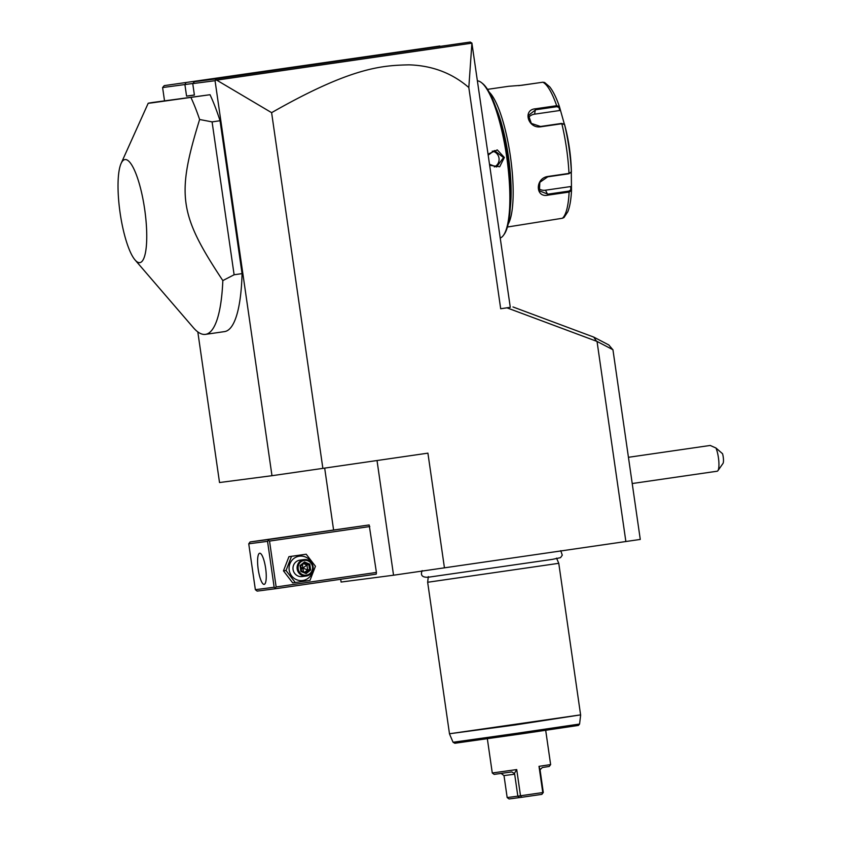 <?xml version="1.0" encoding="UTF-8"?>
<svg xmlns="http://www.w3.org/2000/svg" width="841" height="841" viewBox="0 0 841 841"><rect width="100%" height="100%" fill="white"/><g stroke="black" fill="none" stroke-linecap="round" stroke-linejoin="round"><path stroke-width="1.26" d="M625.872 541.583L597.036 341.435L612.942 349.74L640.274 539.428L393.546 575.212L341.099 582.046L340.7 579.281M164.51 100.752L162.607 87.548L164.237 85.635L439.885 46.003L164.237 85.635M216.684 80.126L471.906 43.154L468.815 87.538C452.206 73.156 432.316 65.587 409.115 64.852C382.392 65.43 351.58 67.028 271.611 112.662L216.684 80.126L215.496 80.137L216.137 78.875L470.224 42.05L194.492 81.693L192.747 83.616L215.054 80.704L271.979 475.701L219.522 482.534L197.814 331.901M192.747 83.616L194.397 95.086L186.565 96.105L184.915 84.636L185.882 82.817M162.607 87.548L192.873 83.48M135.075 259.985A52.068 12.415 -98.2 0 0 139.816 262.644A52.068 12.415 -98.2 0 0 144.705 209.504A52.068 12.415 -98.2 0 0 124.962 159.569A52.068 12.415 -98.2 0 0 121.083 163.48A52.068 12.415 -98.2 0 0 120.105 212.889A52.068 12.415 -98.2 0 0 135.075 259.985L193.325 327.622A132.479 31.601 -98.2 0 0 205.393 334.382A132.479 31.601 -98.2 0 0 205.498 334.371L224.6 331.596A132.479 31.601 -98.2 0 0 242.071 273.619L220.048 120.736A132.479 31.601 -98.2 0 0 210.029 94.718L152.305 102.518C146.67 103.443 146.797 103.517 152.673 102.749C146.797 103.517 146.67 103.443 152.305 102.518M271.611 112.662L322.87 468.374L271.979 475.701M215.496 80.137L215.054 80.704M322.87 468.374L427.911 453.152L444.447 567.875M597.036 341.435L506.986 307.838L510.287 307.301M468.815 87.538L500.689 308.742L506.986 307.838M377.02 460.521L393.546 575.212M324.679 468.111L333.572 529.841M274.155 587.249L267.543 541.352L248.747 543.801L250.103 541.94L268.899 539.491L268.416 540.395L269.53 541.078L276.142 586.965L376.411 572.437L376.253 574.13L275.985 588.658L257.188 591.107L255.359 589.699L274.155 587.249L275.985 588.658M376.411 572.437L369.167 524.952L250.103 541.94M268.899 539.491L369.167 524.952M262.686 540.248L304.684 534.182L262.686 540.248M269.53 541.078L369.798 526.54M276.142 586.965L275.27 587.922M248.747 543.801L255.359 589.699M264.169 584.379A15.727 3.753 81.8 0 1 258.208 569.315A15.727 3.753 81.8 0 1 259.669 553.241A15.727 3.753 81.8 0 1 259.68 553.231A15.727 3.753 81.8 0 1 265.64 568.295A15.727 3.753 81.8 0 1 264.179 584.369A15.727 3.753 81.8 0 1 264.169 584.379M267.543 541.352L268.416 540.395M306.198 554.208L288.936 556.668L283.47 570.85L292.71 582.897L309.982 580.427L315.438 566.256L306.198 554.208L291.501 556.343L286.035 570.513L295.275 582.561M283.47 570.85L286.035 570.513M288.936 556.668L291.501 556.343M312.022 563.596A12.321 11.963 82.6 0 0 289.188 570.061A12.321 11.963 82.6 0 0 312.873 570.124M304.064 559.601L299.953 560.138A8.284 8.042 82.6 0 0 293.067 569.504A8.284 8.042 82.6 0 0 302.087 576.558L306.208 576.022A8.284 8.042 -97.4 0 1 297.178 568.968A8.284 8.042 82.6 0 1 304.064 559.601A8.284 8.042 82.6 0 1 313.094 566.655A8.284 8.042 -97.4 0 1 306.208 576.022M312.495 566.75A7.453 7.233 -97.4 0 1 306.397 575.16A7.453 7.233 -97.4 0 1 298.166 568.821A7.453 7.233 82.6 0 1 304.263 560.411A7.453 7.233 82.6 0 1 312.495 566.75M310.634 569.988L309.803 564.174L304.495 561.977L300.027 565.583L300.857 571.407L306.166 573.604L310.634 569.988L309.551 569.641L308.857 564.795L304.442 562.965L300.731 565.961L301.435 570.839L305.83 572.658L309.551 569.641L307.638 569.893L302.792 568.117L302.508 564.532M309.803 564.174L306.944 565.047L302.792 568.117L303.548 571.712M306.166 573.604L305.83 572.658L306.166 573.604M300.857 571.407L301.404 570.829L300.857 571.407L301.404 570.829L300.71 565.982L300.027 565.583M304.431 562.965L304.495 561.977L304.431 562.965L300.721 565.972M303.59 563.659L306.944 565.047L307.638 569.893L304.768 572.216M301.225 569.441L302.792 568.117L300.92 567.297M500.689 308.742L510.287 307.312L471.906 43.154M471.948 43.112L470.224 42.05M596.49 341.236L593.746 337.094L608.831 344.968L612.763 349.646M593.746 337.094L512.978 306.954M628.437 457.304L710.214 445.457L715.954 448.001A13.246 3.164 -98.2 0 1 718.424 457.693A13.246 3.164 -98.2 0 1 717.899 470.697A13.246 3.164 -98.2 0 1 717.194 471.212L632.222 483.533M717.899 470.697L722.966 463.475A6.623 1.577 81.8 0 0 722.545 453.72L715.954 448.001M194.387 94.98L186.565 96.105M194.492 81.693L216.137 78.875M477.656 80.883A79.485 18.954 81.8 0 1 481.494 82.649A79.485 18.954 81.8 0 1 506.692 156.857A79.485 18.954 81.8 0 1 503.591 235.154A79.485 18.954 81.8 0 1 500.3 237.992M488.211 154.092L497.273 149.898L504.348 157.467L499.691 166.749L489.819 165.299M481.494 82.649L482.524 83.48A78.486 18.723 81.8 0 1 507.417 156.752A78.486 18.723 81.8 0 1 504.348 234.071L503.591 235.154M495.675 106.975A67.89 16.189 81.8 0 1 510.287 207.811M489.115 92.058A69.551 16.589 81.8 0 1 510.392 156.321A69.551 16.589 81.8 0 1 508.237 223.969M507.449 227.017L562.419 218.25L564.006 217.525L567.822 211.722C569.851 206.613 571.081 199.538 571.502 190.486L569.115 192.074L548.027 195.133C535.181 198.119 535.034 178.134 547.912 176.463L569 173.404L571.396 171.869L571.249 168.515L571.502 190.413L570.839 189.814L568.926 191.107L547.848 194.166L539.417 190.854L539.827 182.339L547.743 176.82L568.831 173.761L570.734 172.479M563.764 124.111L561.578 123.427L540.49 126.486L531.323 123.406L528.547 115.312L535.685 109.761L556.763 106.702L558.96 107.385L559.433 106.628L565.373 127.727L564.574 124.51L561.841 123.732L540.752 126.791C528.001 128.873 522.377 109.582 535.58 108.773L556.668 105.714L559.412 106.555C556.385 97.787 553.147 91.217 549.699 86.844L544.611 82.492L542.813 82.218L521.725 85.277L508.784 86.276M570.618 172.899L571.396 171.869A67.091 16 -98.2 0 0 564.574 124.51L563.544 123.753M518.613 85.656L538.419 82.86M564.521 124.247L565.541 128.252A49.682 11.848 81.8 0 1 571.239 167.569L571.407 171.722M571.354 187.059L570.703 186.555L570.839 189.814M570.703 186.555L545.504 190.203A9.934 8.336 -30.5 0 1 538.576 188.51M528.379 117.761A9.934 8.368 -165.6 0 1 534.55 114.166L559.738 110.518L558.96 107.385M560.232 109.835L559.738 110.518M488.337 155.028L494.403 150.539L503.549 157.582L496.547 166.96L489.683 164.352M494.298 166.928A8.284 8.042 -97.4 0 0 499.007 158.171A8.284 8.042 82.6 0 0 492.237 151.149M210.029 94.718L152.673 102.749M220.048 120.736L212.09 121.892L199.622 119.496A132.479 31.601 -98.2 0 0 190.939 97.493M242.071 273.619L234.113 274.765L212.09 121.892M205.498 334.371A132.479 31.601 -98.2 0 0 222.833 280.589L234.113 274.765M222.833 280.589C179.07 214.539 176.284 195.207 199.622 119.496M429.551 581.993L427.649 582.214L449.483 733.762L580.605 714.871L558.771 563.312L429.551 581.993M545.672 730.167L550.634 764.585L539.007 766.34L542.781 792.558L541.877 794.346L543.297 792.474L517.835 796.164L514.671 774.204L504.001 775.591L501.015 773.342M516.721 769.568L492.279 772.995L494.161 774.393L511.812 771.933L514.377 773.457L516.721 769.568L520.505 795.786L521.704 797.289L509.068 798.95L507.165 797.552L504.001 775.591M492.279 772.995L487.317 738.577M514.377 773.457L514.671 774.204M507.165 797.552L517.835 796.164L519.591 797.573M541.467 794.419L521.704 797.289M543.297 792.474L540.059 769.736L542.371 767.507L549.226 766.456L550.634 764.585M539.007 766.34L540.059 769.736M556.763 106.702L556.668 105.714A69.551 16.589 -98.2 0 0 542.813 82.218M568.831 173.761L569 173.404A69.551 16.589 -98.2 0 0 561.841 123.732L561.578 123.427M562.419 218.25A69.551 16.589 -98.2 0 0 569.115 192.074L568.926 191.107M548.027 195.133L545.504 190.203M535.58 108.773L534.55 114.166M504.348 157.467L503.549 157.582M580.605 714.871L515.144 724.963L449.483 733.762M449.609 734.182L453.068 742.267L516.353 733.363L579.575 724.038L580.616 715.302M470.424 740.868L538.293 731.029M301.425 570.829L305.851 572.658M508.837 86.266L487.496 89.356M148.195 103.264L121.083 163.48M560.747 550.645L562.282 555.176L560.548 557.657L552.358 559.381L428.174 577.241C422.245 577.504 420.248 575.297 422.171 570.618M428.311 576.611L427.649 582.214M556.542 558.13L558.771 563.312M453.068 742.267L454.823 743.265L523.26 733.604L578.45 725.415L579.575 724.038"/></g></svg>
